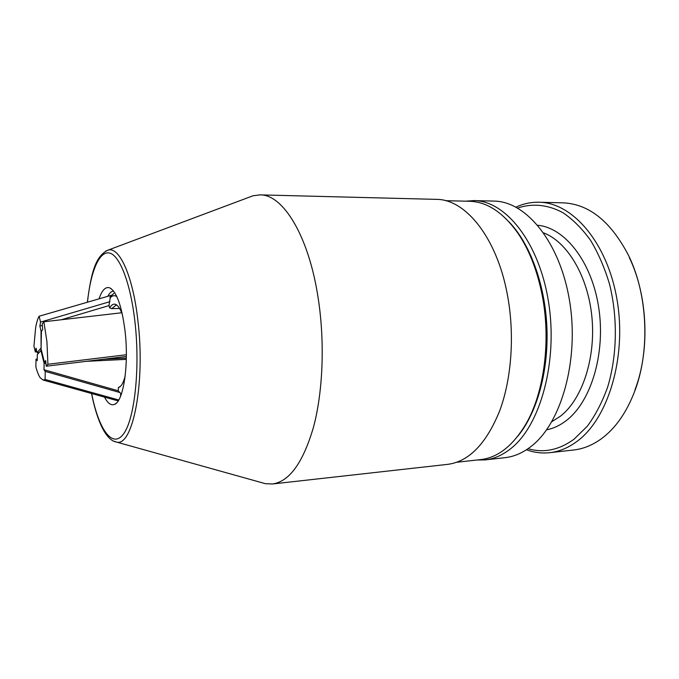 <?xml version="1.0" encoding="UTF-8"?>
<svg xmlns="http://www.w3.org/2000/svg" width="679" height="679" viewBox="0 0 679 679"><rect width="100%" height="100%" fill="white"/><g stroke="black" fill="none" stroke-linecap="round" stroke-linejoin="round"><path stroke-width="1.02" d="M120.633 396.078L120.658 393.455L118.256 390.79L43.991 369.732L44.118 363.409L45.934 363.324M119.572 308.444L111.721 308.656L109.692 307.918L108.971 305.609L110.49 296.333M120.522 386.275L118.384 387.573L118.256 390.79M111.721 308.656L116.067 305.16L117.034 305.287M125.182 375.852C123.57 382.302 121.524 386.13 119.054 387.336L118.384 387.573M109.692 307.918C111.441 304.846 113.368 303.657 115.481 304.353C117.662 305.177 119.716 307.977 121.66 312.773M527.388 249.592C534.076 262.866 539.101 277.906 542.47 294.703C550.109 332.557 546.714 375.648 534.144 406.492M456.789 462.263L480.613 459.607C498.03 457.621 513.248 445.56 526.25 423.433C544.431 391.783 551.187 339.415 541.918 293.931C536.987 269.826 529.043 249.643 518.06 233.389C503.207 212.459 487.013 201.748 469.486 201.273L445.517 200.678M107.766 296.316C109.37 293.345 111.118 291.597 113.028 291.079L113.503 290.977M99.049 298.845C101.935 290.256 105.44 286.572 109.565 287.786C116.618 291.418 121.779 305.856 125.055 331.097C129.061 364.699 123.434 401.45 114.59 404.353C111.118 405.779 107.757 403.368 104.507 397.113M249.168 197.216L252.995 195.781L259.955 194.881C282.956 194.228 308.996 235.902 318.324 299.108C324.91 342.539 322.958 391.435 313.613 426.743C303.165 462.569 289.424 481.649 272.406 483.983L265.387 483.686L261.457 482.591M259.955 194.881L436.334 199.363C465.208 199.023 496.756 237.183 507.332 294.465C514.826 333.864 511.762 378.228 499.752 410.659C486.393 443.625 469.053 461.525 447.741 464.351L272.406 483.983M118.231 400.831L117.747 400.78M465.692 201.179L473.942 200.585L493.922 201.094C526.038 201.213 560.133 242.14 569.647 301.315C579.348 360.396 561.185 423.501 531.19 446.358C522.771 452.91 514.028 456.687 504.964 457.68L485.103 459.904L476.845 460.022M517.653 208.054C532.192 203.131 547.834 204.498 563.01 212.748C572.949 219.487 582.132 228.679 590.552 240.324C598.326 253.233 604.658 267.865 609.547 284.212C617.924 317.891 617.143 355.906 607.586 387.268C602.146 402.282 595.381 415.285 587.284 426.259L573.95 439.279C558.97 450.075 543.658 453.216 528.016 448.709M515.981 207.129C523.314 203.708 530.97 202.079 538.939 202.232C572.27 202.418 607.399 242.344 617.067 299.931C626.938 357.434 608.044 418.951 576.929 441.452C568.196 447.902 559.123 451.645 549.727 452.681C541.791 453.521 534.025 452.554 526.429 449.77M538.939 202.232L562.925 202.834C589.075 203.929 611.032 221.617 628.779 255.907C647.766 294.754 650.193 351.145 634.619 391.477C626.386 412.807 615.267 428.593 601.263 438.838C592.368 445.229 583.134 448.955 573.568 450.016L549.727 452.681M629.246 257.451C647.8 295.433 650.168 350.466 634.95 389.899M509.004 221.855C529.807 243.311 545.016 284.026 546.901 327.346C548.751 370.666 537.097 412.535 518.213 435.706M473.942 200.585C505.49 200.678 539.092 242.055 548.53 301.926C558.155 361.72 540.34 425.529 510.871 448.539C502.596 455.134 494.006 458.928 485.103 459.904M43.863 321.778L42.2 324.002L42.726 329.553L41.427 331.25L41.079 348.879L44.356 362.136L45.68 360.591L46.214 366.219L47.92 364.267L46.927 341.639L43.863 321.778L122.025 312.73M47.92 364.267L126.353 354.735M126.353 356.458L46.214 366.219M44.356 362.136L45.816 362.06M103.318 359.259L126.328 358.139M41.385 350.135L37.32 354.497L37.209 360.676L36.021 359.098L35.877 366.898C37.226 371.965 38.703 375.631 40.307 377.889L43.167 380.053L45.077 379.459L118.757 399.99M119.793 392.496L45.247 371.413L45.077 379.459M126.302 359.361L86.352 361.33M45.247 371.413L43.991 369.732M40.85 350.152L44.118 363.409M37.226 359.437L36.021 359.098M41.088 348.352L41.029 330.766L39.866 326.141L40.57 322.092L39.102 316.253C37.676 318.774 36.513 322.644 35.622 327.855L33.95 346.154L35.359 351.985L36.038 348.123L37.158 352.74L38.805 352.673M39.102 316.253L111.441 295.246M36.861 351.518L35.359 351.985M40.681 348.369L37.158 352.74M109.871 301.68L40.57 322.092M41.029 330.766L41.809 330.741M108.971 305.609L61.373 319.75M42.327 325.402L39.866 326.141M121.074 394.923L120.582 395.297M109.956 298.183C112.103 295.526 114.403 295.009 116.839 296.621M113.817 293.43L109.981 297.012M87.455 302.214C90.621 271.804 99.159 250.848 109.387 253.004C119.572 255.092 130.487 282.668 134.909 321.515C140.332 368.179 134.595 419.597 123.4 434.093C112.247 449.065 98.659 429.111 91.64 393.531M105.627 251.162L108.071 250.118C119.377 246.375 132.931 275.818 137.896 320.624C145.595 383.066 132.583 447.69 116.338 442.012L113.809 441.172M543.692 232.914C567.338 241.885 588.039 276.217 591.927 317.22C595.882 358.206 582.209 399.116 560.667 416.032L551.823 421.701M537.81 225.284C564.741 227.72 591.621 261.381 598.657 307.214C605.838 352.978 591.188 401.476 566.592 420.343C560.217 425.309 553.563 428.466 546.62 429.807M120.276 386.504L119.054 387.336M116.771 305.075L115.481 304.353M111.356 288.796L109.565 287.786M91.521 393.506C94.644 409.123 98.667 421.387 103.573 430.299C107.74 437.446 111.993 441.35 116.338 442.012L265.387 483.686M87.345 302.24C90.876 275.496 94.687 256.229 108.071 250.118L252.995 195.781M116.279 403.19L114.59 404.353M118.18 400.916L43.167 380.053"/></g></svg>
